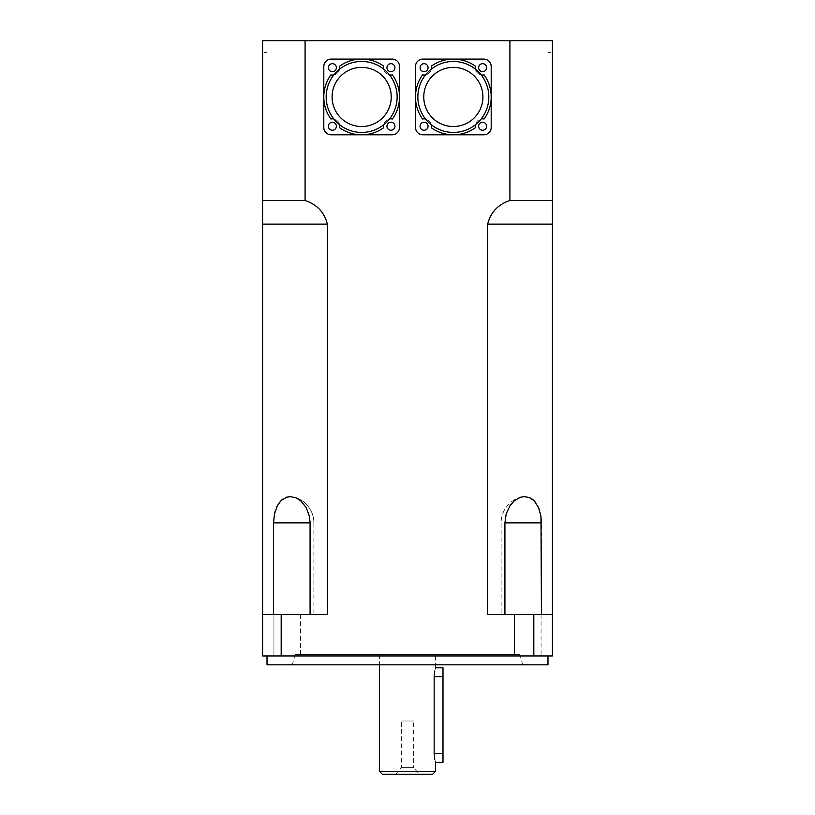 <?xml version="1.0" encoding="UTF-8"?>
<svg xmlns="http://www.w3.org/2000/svg" width="815" height="815" viewBox="0 0 815 815"><rect width="100%" height="100%" fill="white"/><g stroke="black" fill="none" stroke-linecap="round" stroke-linejoin="round"><path stroke-width="0.61" stroke-dasharray="4.08 3.06" d="M519.889 654.465L295.112 654.465L519.889 654.465L522.67 664.816L292.33 664.816L522.67 664.816M435.597 654.465L379.403 654.465L435.597 654.465L435.597 664.816M547.986 664.816L267.014 664.816M442.993 667.77L442.993 676.644L434.161 676.644L434.161 753.549L442.993 753.549L442.993 762.422M442.993 676.644L442.993 753.549M435.597 667.77L434.762 670.959M434.762 759.234L435.342 761.587M419.328 774.25L395.672 774.25L419.328 774.25L413.613 767.669L401.388 767.669L413.613 767.669L413.613 721.01L401.388 721.01L413.613 721.01M432.643 774.25L382.357 774.25M379.403 771.296L435.597 771.296M391.231 96.944A29.574 29.574 0 0 1 346.864 122.556A29.574 29.574 0 0 1 346.864 71.333A29.574 29.574 0 0 1 391.231 96.944A29.574 29.574 0 0 0 346.864 71.333A29.574 29.574 0 0 0 346.864 122.556A29.574 29.574 0 0 0 391.231 96.944A29.574 29.574 0 0 0 361.656 67.37A29.574 29.574 0 0 0 332.082 96.944A29.574 29.574 0 0 0 361.656 126.519A29.574 29.574 0 0 0 391.231 96.944M482.918 96.944A29.574 29.574 0 0 1 438.552 122.556A29.574 29.574 0 0 1 438.552 71.333A29.574 29.574 0 0 1 482.918 96.944A29.574 29.574 0 0 0 438.552 71.333A29.574 29.574 0 0 0 438.552 122.556A29.574 29.574 0 0 0 482.918 96.944A29.574 29.574 0 0 0 453.344 67.37A29.574 29.574 0 0 0 423.769 96.944A29.574 29.574 0 0 0 453.344 126.519A29.574 29.574 0 0 0 482.918 96.944M514.448 614.541L541.068 614.541L514.448 614.541L541.068 614.541L514.448 614.541L514.448 655.943L541.068 655.943L514.448 655.943L514.448 614.541M273.932 614.541L300.552 614.541L273.932 614.541L300.552 614.541L273.932 614.541L273.932 655.943L300.552 655.943L273.932 655.943L273.932 614.541M273.932 655.943L300.552 655.943L273.932 655.943M514.448 655.943L541.068 655.943L514.448 655.943M547.986 655.943L267.014 655.943L547.986 655.943M281.185 655.943L281.185 614.541L262.573 614.541L262.573 655.943L552.427 655.943L552.427 614.541L533.815 614.541L533.815 655.943M509.915 200.459C497.873 204.616 490.467 212.511 487.686 224.125L552.427 224.125L552.427 614.541L552.427 200.459L509.915 200.459L509.915 40.75L305.085 40.75L305.085 200.459C317.127 204.616 324.533 212.511 327.314 224.125L327.314 614.541L281.185 614.541M552.427 614.541L487.686 614.541L552.427 614.541L552.427 52.578L552.427 614.541L552.427 52.578L547.986 52.578L552.427 52.578M509.915 40.75L552.427 40.75L552.427 200.459M533.815 614.541L487.686 614.541L487.686 224.125M267.014 614.541L262.573 614.541L267.014 614.541L262.573 614.541L267.014 614.541L267.014 52.578L262.573 52.578L262.573 614.541L262.573 52.578L267.014 52.578L262.573 52.578L267.014 52.578L267.014 614.541M541.445 614.541L541.445 522.772M540.752 515.08L539.713 510.771M538.134 506.696L535.292 502.122M533.112 499.86L532.114 499.075M529.332 497.527L525.96 496.671M524.666 496.6L518.798 497.904L514.031 501.011L508.754 507.674L505.565 516.404L504.923 522.853L504.923 614.541M310.077 614.541L310.077 522.853L308.804 513.857L304.912 505.504L298.799 499.34L294.378 497.211L290.435 496.6L282.887 499.075M281.888 499.86L279.708 502.122M276.866 506.696L275.287 510.771M274.248 515.08L273.555 522.853L273.555 614.541M305.085 200.459L262.573 200.459L262.573 614.541L262.573 224.125L327.314 224.125M262.573 614.541L262.573 40.75L305.085 40.75M547.986 614.541L547.986 52.578L547.986 614.541M431.308 124.777A7.396 7.396 0 0 0 425.522 118.98A35.493 35.493 0 0 1 425.522 74.919A7.396 7.396 0 0 0 431.308 69.122A35.493 35.493 0 0 1 475.379 69.122A7.396 7.396 0 0 0 481.166 74.919A35.493 35.493 0 0 1 481.166 118.98A7.396 7.396 0 0 0 475.379 124.777A35.493 35.493 0 0 1 425.522 118.98M481.166 118.98A35.493 35.493 0 0 1 475.379 124.777M475.379 69.122A35.493 35.493 0 0 1 481.166 74.919M425.522 74.919A35.493 35.493 0 0 1 431.308 69.122M453.344 134.801A37.857 37.857 0 0 1 431.308 127.731A7.396 7.396 0 0 0 422.567 118.99A37.857 37.857 0 0 1 422.567 74.909A7.396 7.396 0 0 0 431.308 66.168A37.857 37.857 0 0 1 475.379 66.168A7.396 7.396 0 0 0 484.12 74.909A37.857 37.857 0 0 1 484.12 118.99A7.396 7.396 0 0 0 475.379 127.731A37.857 37.857 0 0 1 453.344 134.801M486.616 126.223A3.994 3.994 0 0 0 480.626 122.77A3.994 3.994 0 0 0 480.626 129.687A3.994 3.994 0 0 0 486.616 126.223M486.616 67.665A3.994 3.994 0 0 0 480.626 64.212A3.994 3.994 0 0 0 480.626 71.119A3.994 3.994 0 0 0 486.616 67.665M428.058 67.665A3.994 3.994 0 0 0 422.068 64.212A3.994 3.994 0 0 0 422.068 71.119A3.994 3.994 0 0 0 428.058 67.665M428.058 126.223A3.994 3.994 0 0 0 422.068 122.77A3.994 3.994 0 0 0 422.068 129.687A3.994 3.994 0 0 0 428.058 126.223M422.883 134.801L483.804 134.801A7.396 7.396 0 0 0 491.201 127.405L491.201 66.484A7.396 7.396 0 0 0 483.804 59.088L422.883 59.088A7.396 7.396 0 0 0 415.487 66.484L415.487 127.405A7.396 7.396 0 0 0 422.883 134.801M339.621 124.777A7.396 7.396 0 0 0 333.834 118.98A35.493 35.493 0 0 1 333.834 74.919A7.396 7.396 0 0 0 339.621 69.122A35.493 35.493 0 0 1 383.692 69.122A7.396 7.396 0 0 0 389.478 74.919A35.493 35.493 0 0 1 389.478 118.98A7.396 7.396 0 0 0 383.692 124.777A35.493 35.493 0 0 1 333.834 118.98M389.478 118.98A35.493 35.493 0 0 1 383.692 124.777M383.692 69.122A35.493 35.493 0 0 1 389.478 74.919M333.834 74.919A35.493 35.493 0 0 1 339.621 69.122M361.656 134.801A37.857 37.857 0 0 1 339.621 127.731A7.396 7.396 0 0 0 330.88 118.99A37.857 37.857 0 0 1 330.88 74.909A7.396 7.396 0 0 0 339.621 66.168A37.857 37.857 0 0 1 383.692 66.168A7.396 7.396 0 0 0 392.433 74.909A37.857 37.857 0 0 1 392.433 118.99A7.396 7.396 0 0 0 383.692 127.731A37.857 37.857 0 0 1 361.656 134.801M394.929 126.223A3.994 3.994 0 0 0 388.938 122.77A3.994 3.994 0 0 0 388.938 129.687A3.994 3.994 0 0 0 394.929 126.223M394.929 67.665A3.994 3.994 0 0 0 388.938 64.212A3.994 3.994 0 0 0 388.938 71.119A3.994 3.994 0 0 0 394.929 67.665M336.371 67.665A3.994 3.994 0 0 0 330.381 64.212A3.994 3.994 0 0 0 330.381 71.119A3.994 3.994 0 0 0 336.371 67.665M336.371 126.223A3.994 3.994 0 0 0 330.381 122.77A3.994 3.994 0 0 0 330.381 129.687A3.994 3.994 0 0 0 336.371 126.223M331.196 134.801L392.117 134.801A7.396 7.396 0 0 0 399.513 127.405L399.513 66.484A7.396 7.396 0 0 0 392.117 59.088L331.196 59.088A7.396 7.396 0 0 0 323.799 66.484L323.799 127.405A7.396 7.396 0 0 0 331.196 134.801M541.445 522.853L504.923 522.853M310.077 522.853L273.555 522.853M295.112 654.465L292.33 664.816M395.672 774.25L401.388 767.669L401.388 721.01M379.403 654.465L379.403 664.816M541.068 614.541L541.068 655.943L541.068 614.541M300.552 614.541L300.552 655.943L300.552 614.541M521.396 496.997A26.62 26.62 0 0 0 501.133 522.853L501.133 614.541L501.133 522.853A26.62 26.62 0 0 1 521.396 496.997M313.867 522.853A26.62 26.62 0 0 0 293.604 496.997A26.62 26.62 0 0 1 313.867 522.853L313.867 614.541L313.867 522.853"/><path stroke-width="1.22" d="M267.014 655.943L267.014 664.816L547.986 664.816L547.986 655.943M434.762 759.234L434.161 753.549C435.73 764.99 435.73 764.99 434.161 753.549L434.161 676.644C435.73 665.203 435.73 665.203 434.161 676.644L434.762 670.959M435.587 762.392L442.993 762.422L442.993 667.77L435.597 667.77L435.597 664.816M435.342 761.587L435.546 762.249M382.357 774.25L432.643 774.25L435.597 771.296L379.403 771.296L382.357 774.25M435.597 762.422L435.597 771.296M262.573 655.943L262.573 614.541L281.185 614.541L281.185 655.943L262.573 655.943M533.815 655.943L533.815 614.541L552.427 614.541L552.427 655.943L281.185 655.943M281.185 614.541L327.314 614.541L327.314 224.125C324.533 212.511 317.127 204.616 305.085 200.459L305.085 40.75L509.915 40.75L509.915 200.459L552.427 200.459L552.427 40.75L509.915 40.75M509.915 200.459C497.873 204.616 490.467 212.511 487.686 224.125L487.686 614.541L533.815 614.541M552.427 200.459L552.427 614.541M552.427 52.578L552.427 224.125L487.686 224.125M541.445 522.772L540.752 515.08M539.713 510.771L538.134 506.696M535.292 502.122L533.112 499.86M532.114 499.075L529.332 497.527M525.96 496.671L524.666 496.6M282.887 499.075L281.888 499.86M279.708 502.122L276.866 506.696M275.287 510.771L274.248 515.08M273.555 614.541L273.555 522.853L274.482 513.857L277.467 505.504L281.185 500.491L286.523 497.211L290.334 496.6L296.202 497.904L300.969 501.011L306.246 507.674L309.435 516.404L310.077 522.853L310.077 614.541M504.923 614.541L504.923 522.853L506.197 513.857L510.088 505.504L514.632 500.491L520.622 497.211L524.565 496.6L530.168 497.904L534.324 501.011L538.583 507.674L540.977 516.404L541.445 614.541M262.573 614.541L262.573 200.459L305.085 200.459M327.314 224.125L262.573 224.125L262.573 40.75L305.085 40.75M417.851 96.944A35.493 35.493 0 0 1 465.008 63.427A35.493 35.493 0 0 1 481.166 118.98A35.493 35.493 0 0 1 417.851 96.944M423.769 96.944A29.574 29.574 0 0 1 468.136 71.333A29.574 29.574 0 0 1 468.136 122.556A29.574 29.574 0 0 1 423.769 96.944M481.166 74.919A7.396 7.396 0 0 0 484.12 74.909A37.857 37.857 0 0 1 484.12 118.99A7.396 7.396 0 0 0 481.166 118.98M475.379 124.777A7.396 7.396 0 0 0 475.379 127.731A37.857 37.857 0 0 1 431.308 127.731A7.396 7.396 0 0 0 431.308 124.777M425.522 118.98A7.396 7.396 0 0 0 422.567 118.99A37.857 37.857 0 0 1 422.567 74.909A7.396 7.396 0 0 0 425.522 74.919M431.308 69.122A7.396 7.396 0 0 0 431.308 66.168A37.857 37.857 0 0 1 475.379 66.168A7.396 7.396 0 0 0 475.379 69.122M415.487 127.405L415.487 66.484A7.396 7.396 0 0 1 422.883 59.088L483.804 59.088A7.396 7.396 0 0 1 491.201 66.484L491.201 127.405A7.396 7.396 0 0 1 483.804 134.801L422.883 134.801A7.396 7.396 0 0 1 415.487 127.405M428.058 126.223A3.994 3.994 0 0 1 422.068 129.687A3.994 3.994 0 0 1 422.068 122.77A3.994 3.994 0 0 1 428.058 126.223M428.058 67.665A3.994 3.994 0 0 1 422.068 71.119A3.994 3.994 0 0 1 422.068 64.212A3.994 3.994 0 0 1 428.058 67.665M486.616 67.665A3.994 3.994 0 0 1 480.626 71.119A3.994 3.994 0 0 1 480.626 64.212A3.994 3.994 0 0 1 486.616 67.665M486.616 126.223A3.994 3.994 0 0 1 480.626 129.687A3.994 3.994 0 0 1 480.626 122.77A3.994 3.994 0 0 1 486.616 126.223M326.163 96.944A35.493 35.493 0 0 1 373.321 63.427A35.493 35.493 0 0 1 389.478 118.98A35.493 35.493 0 0 1 326.163 96.944M332.082 96.944A29.574 29.574 0 0 1 376.449 71.333A29.574 29.574 0 0 1 376.449 122.556A29.574 29.574 0 0 1 332.082 96.944M389.478 74.919A7.396 7.396 0 0 0 392.433 74.909A37.857 37.857 0 0 1 392.433 118.99A7.396 7.396 0 0 0 389.478 118.98M383.692 124.777A7.396 7.396 0 0 0 383.692 127.731A37.857 37.857 0 0 1 339.621 127.731A7.396 7.396 0 0 0 339.621 124.777M333.834 118.98A7.396 7.396 0 0 0 330.88 118.99A37.857 37.857 0 0 1 330.88 74.909A7.396 7.396 0 0 0 333.834 74.919M339.621 69.122A7.396 7.396 0 0 0 339.621 66.168A37.857 37.857 0 0 1 383.692 66.168A7.396 7.396 0 0 0 383.692 69.122M323.799 127.405L323.799 66.484A7.396 7.396 0 0 1 331.196 59.088L392.117 59.088A7.396 7.396 0 0 1 399.513 66.484L399.513 127.405A7.396 7.396 0 0 1 392.117 134.801L331.196 134.801A7.396 7.396 0 0 1 323.799 127.405M336.371 126.223A3.994 3.994 0 0 1 330.381 129.687A3.994 3.994 0 0 1 330.381 122.77A3.994 3.994 0 0 1 336.371 126.223M336.371 67.665A3.994 3.994 0 0 1 330.381 71.119A3.994 3.994 0 0 1 330.381 64.212A3.994 3.994 0 0 1 336.371 67.665M394.929 67.665A3.994 3.994 0 0 1 388.938 71.119A3.994 3.994 0 0 1 388.938 64.212A3.994 3.994 0 0 1 394.929 67.665M394.929 126.223A3.994 3.994 0 0 1 388.938 129.687A3.994 3.994 0 0 1 388.938 122.77A3.994 3.994 0 0 1 394.929 126.223M442.993 676.644L434.161 676.644M434.161 753.549L442.993 753.549M273.555 522.853L310.077 522.853M504.923 522.853L541.445 522.853M379.403 664.816L379.403 771.296"/></g></svg>
